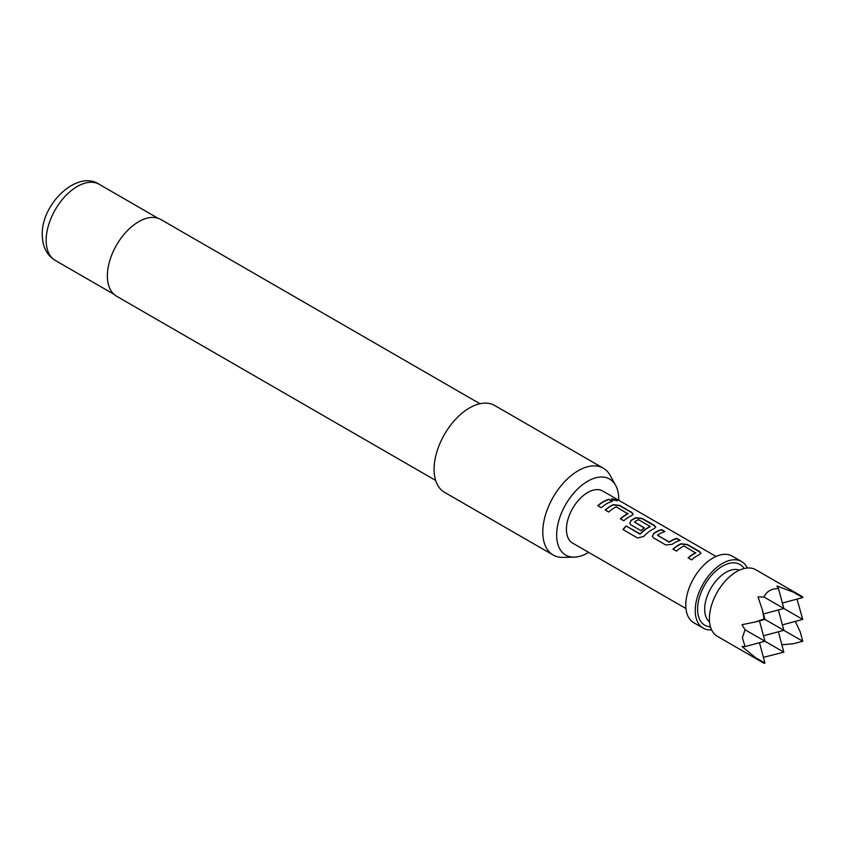 <?xml version="1.0" encoding="UTF-8"?>
<svg xmlns="http://www.w3.org/2000/svg" width="845" height="845" viewBox="0 0 845 845"><rect width="100%" height="100%" fill="white"/><g stroke="black" fill="none" stroke-linecap="round" stroke-linejoin="round"><path stroke-width="1.27" d="M617.23 500.874L611.6 498.951M612.53 499.87L617.378 500.758L616.396 499.828L611.611 498.772L612.53 499.87M700.885 553.454L699.502 551.817L687.344 544.803L680.954 544.043A29.744 17.175 120 0 0 678.577 545.268A29.744 17.175 120 0 0 673.138 549.229M695.688 552.493L695.688 552.725A30.082 17.365 120 0 0 693.745 553.75A30.082 17.365 120 0 0 688.115 557.88L691.59 559.876A30.082 17.365 120 0 1 697.22 555.756A30.082 17.365 120 0 1 699.628 554.521L700.917 553.295L699.565 551.521L687.407 544.497L680.986 543.757A30.082 17.365 120 0 0 678.577 544.993A30.082 17.365 120 0 0 672.947 549.113L676.422 551.12A30.082 17.365 120 0 1 682.052 547A30.082 17.365 120 0 1 683.996 545.976L695.667 553.01A29.744 17.175 120 0 0 693.745 554.024A29.744 17.175 120 0 0 688.305 557.985M664.666 531.706L661.519 529.889A29.744 17.175 120 0 0 655.995 532.223A29.744 17.175 120 0 0 653.576 533.786L652.298 536.332L653.607 537.948L665.765 544.972L672.187 544.296A30.082 17.365 120 0 1 674.637 542.722A30.082 17.365 120 0 1 680.225 540.356L676.75 538.349A30.082 17.365 120 0 0 671.162 540.716A30.082 17.365 120 0 0 669.177 541.972L657.484 535.212A30.082 17.365 120 0 1 659.47 533.955A30.082 17.365 120 0 1 665.057 531.6L661.582 529.593A30.082 17.365 120 0 0 655.995 531.959A30.082 17.365 120 0 0 653.544 533.533M679.834 540.462L676.687 538.645A29.744 17.175 120 0 0 671.162 540.99A29.744 17.175 120 0 0 669.198 542.226L669.177 541.972M655.72 527.375L654.336 525.748L642.179 518.724L635.789 517.974A29.744 17.175 120 0 0 633.412 519.189A29.744 17.175 120 0 0 630.993 520.752L629.747 523.404M650.143 526.192L650.122 526.72A29.744 17.175 120 0 0 648.21 527.734A29.744 17.175 120 0 0 640.362 534.008L626.082 525.96A30.082 17.365 120 0 0 622.997 529.572L637.584 538.001L643.7 536.48A30.082 17.365 120 0 1 652.055 529.678A30.082 17.365 120 0 1 654.463 528.452L655.762 527.227L654.4 525.442L642.242 518.429L635.82 517.689A30.082 17.365 120 0 0 633.412 518.914A30.082 17.365 120 0 0 630.962 520.499L629.726 523.298L631.025 524.914L640.985 530.66A30.082 17.365 120 0 1 644.397 527.956L634.521 521.957A30.082 17.365 120 0 1 636.507 520.7A30.082 17.365 120 0 1 638.45 519.686L650.154 526.435A30.082 17.365 120 0 0 648.21 527.46A30.082 17.365 120 0 0 640.278 533.808M644.207 528.083L634.521 521.957M633.137 514.341L631.764 512.704L619.596 505.69L613.216 504.94A29.744 17.175 120 0 0 610.84 506.155A29.744 17.175 120 0 0 605.4 510.116M627.951 513.38L627.951 513.623A30.082 17.365 120 0 0 626.008 514.637A30.082 17.365 120 0 0 620.378 518.767L623.853 520.774A30.082 17.365 120 0 1 629.483 516.644A30.082 17.365 120 0 1 631.88 515.418L633.18 514.193L631.817 512.408L619.66 505.394L613.238 504.655A30.082 17.365 120 0 0 610.84 505.88A30.082 17.365 120 0 0 605.21 510.01L608.685 512.017A30.082 17.365 120 0 1 614.304 507.887A30.082 17.365 120 0 1 616.248 506.863L627.93 513.908A29.744 17.175 120 0 0 626.008 514.911A29.744 17.175 120 0 0 620.568 518.872M612.086 501.349L608.949 499.543A29.744 17.175 120 0 0 603.425 501.877A29.744 17.175 120 0 0 597.985 505.838M759.486 642.707L764.936 663.071L755.525 657.642L764.091 663.304L717.363 636.327A38.437 22.192 -60 0 1 709.399 618.73A38.437 22.192 -60 0 1 726.182 580.05A38.437 22.192 -60 0 1 755.8 569.752L802.518 596.728L802.75 597.584L793.339 592.144L802.518 596.728M755.525 657.642L741.994 646.499L745.058 646.573L742.343 637.743L745.058 629.757L741.994 624.666L755.525 621.931L764.091 618.92L762.412 609.995L758.018 596.908L763.954 597.014C766.521 591.373 771.379 588.564 778.52 588.606L776.925 585.997L793.339 592.144M797.015 599.116L802.75 619.406L763.954 597.014M747.35 568.009A38.437 22.192 120 0 0 741.614 561.566L732.161 556.105A38.437 22.192 120 0 0 702.544 566.404A38.437 22.192 120 0 0 685.77 605.083A38.437 22.192 120 0 0 693.734 622.68L703.188 628.141A38.437 22.192 120 0 0 711.627 629.884M741.614 561.566A38.437 22.192 120 0 0 711.997 571.864A38.437 22.192 120 0 0 695.224 610.544A38.437 22.192 120 0 0 703.188 628.141M716.021 556.443L602.738 491.029A30.082 17.365 120 0 0 587.697 492.519A30.082 17.365 120 0 0 568.051 519.031A30.082 17.365 120 0 0 572.656 543.134L685.95 608.537M606.9 503.609A30.082 17.365 120 0 0 601.27 507.729L597.795 505.732A30.082 17.365 120 0 1 603.425 501.603A30.082 17.365 120 0 1 609.013 499.237L612.488 501.243A30.082 17.365 120 0 0 606.9 503.609M618.72 500.261A43.898 25.339 120 0 0 618.741 499.163A43.898 25.339 120 0 0 615.656 485.368A43.898 25.339 120 0 0 580.779 486.128A43.898 25.339 120 0 0 556.654 535.001A43.898 25.339 120 0 0 574.209 557.151A43.898 25.339 120 0 0 588.648 552.355M574.209 557.151L562.844 557.383A50.13 28.941 -60 0 1 553.179 555.038A50.13 28.941 -60 0 1 542.796 532.086A50.13 28.941 -60 0 1 564.682 481.639A50.13 28.941 -60 0 1 603.309 468.204A50.13 28.941 -60 0 1 610.174 475.408L615.656 485.368M479.928 403.73L160.825 219.499A44.278 25.572 120 0 0 126.708 231.361A44.278 25.572 120 0 0 107.368 275.924A44.278 25.572 120 0 0 116.547 296.194L435.65 480.425M603.309 468.204L494.6 405.442A50.13 28.941 120 0 0 455.973 418.877A50.13 28.941 120 0 0 434.087 469.324A50.13 28.941 120 0 0 444.47 492.276L553.179 555.038M669.198 542.226L657.484 535.212M759.486 620.874L764.936 641.239L745.058 629.757M763.479 635.789L783.843 630.328L764.091 618.92M745.058 646.573L764.936 641.239L783.843 652.16L763.405 657.336M782.385 624.867L802.75 619.406M778.382 609.953L783.843 630.328L802.75 641.239L793.339 643.763L781.857 644.746M762.412 609.995L764.936 619.406L755.525 621.931M763.479 613.956L783.843 608.495L778.52 588.606M782.385 603.034L802.75 597.584M795.335 621.402L800.226 631.828L802.75 641.239M764.091 663.304L764.936 663.071M778.382 631.785L783.843 652.16M640.362 534.008L639.823 533.903M639.918 534.103L626.082 525.96M626.166 526.16A29.744 17.175 120 0 0 623.166 529.678M653.576 533.786L652.329 536.438M739.502 570.153A30.082 17.365 120 0 0 725.95 572.34A30.082 17.365 120 0 0 706.695 597.552A30.082 17.365 120 0 0 709.557 622.015M744.16 568.527A35.089 20.259 120 0 0 722.401 566.203A35.089 20.259 120 0 0 698.361 601.629A35.089 20.259 120 0 0 710.487 626.863M55.263 260.429C46.824 255.285 42.482 246.761 42.25 234.857C41.225 203.793 77.571 169.422 99.214 184.316A43.951 25.371 120 0 0 65.35 196.082A43.951 25.371 120 0 0 46.169 240.318A43.951 25.371 120 0 0 55.263 260.429L114.001 294.335M99.214 184.316L157.941 218.221"/></g></svg>
